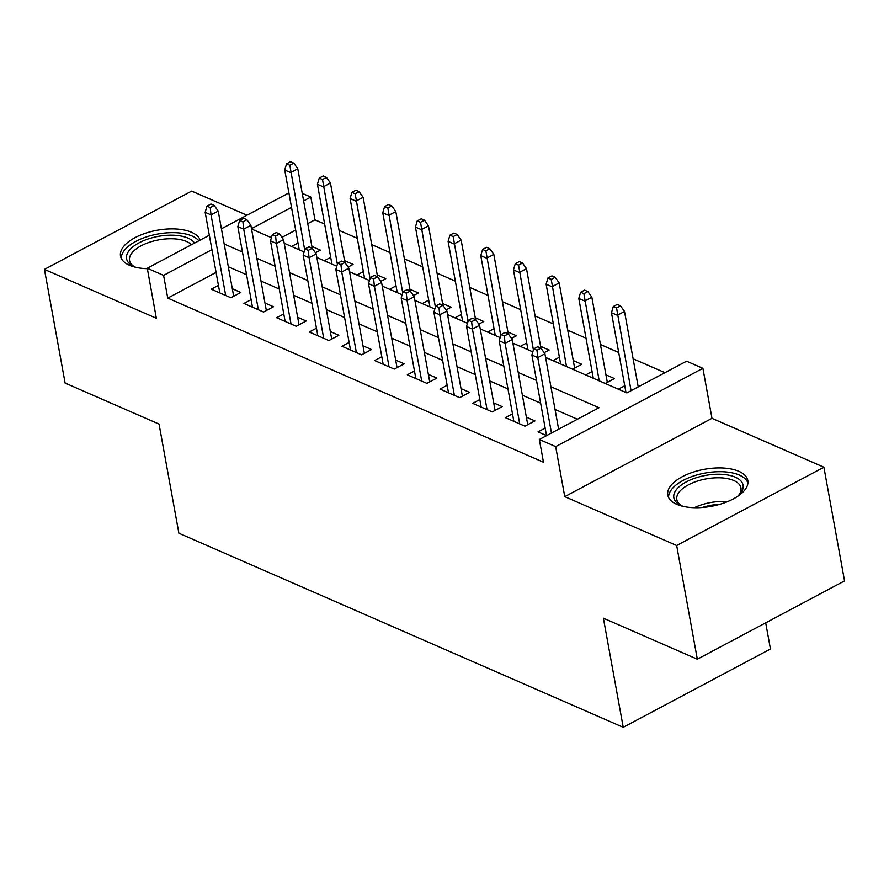 <?xml version="1.0" encoding="UTF-8"?>
<svg xmlns="http://www.w3.org/2000/svg" width="889" height="889" viewBox="0 0 889 889"><rect width="100%" height="100%" fill="white"/><g stroke="black" fill="none" stroke-linecap="round" stroke-linejoin="round"><path stroke-width="1.33" d="M738.837 471.314A40.672 18.836 -10.3 0 0 692.698 472.281A40.672 18.836 -10.3 0 0 667.783 495.084A40.672 18.836 -10.3 0 0 676.762 504.319A40.672 18.836 -10.3 0 0 722.913 503.352A40.672 18.836 -10.3 0 0 747.827 480.538A40.672 18.836 -10.3 0 0 738.837 471.314M200.169 240.108A40.672 18.836 -10.3 0 0 191.568 232.285A40.672 18.836 -10.3 0 0 145.429 233.251A40.672 18.836 -10.3 0 0 120.515 256.065A40.672 18.836 -10.3 0 0 129.505 265.289A40.672 18.836 -10.3 0 0 147.341 268.678M545.59 357.422L626.878 392.927L686.564 361.19L702.899 368.324L555.669 446.622L539.334 439.488L599.019 407.74L550.913 386.737M711.989 418.341L564.759 496.64L676.662 545.513L697.32 659.194L844.55 580.895L823.892 467.214L711.989 418.341L702.899 368.324M765.696 622.833L770.452 649.003L623.222 727.302L178.878 533.222L159.042 424.086L65.108 383.059L44.45 269.389L156.353 318.262L147.263 268.245L209.326 235.241M246.942 215.227L191.68 191.091L44.45 269.389M302.249 193.335L310.828 197.08L303.627 200.914M324.641 224.05L314.962 219.816L310.828 197.08M664.95 372.68L633.101 358.778M618.688 352.477L600.431 344.499M586.018 338.209L567.76 330.23M553.347 323.94L535.089 315.962M520.676 309.672L502.418 301.693M488.005 295.392L469.748 287.425M455.335 281.124L437.066 273.156M422.653 266.856L404.395 258.877M389.982 252.587L371.724 244.608M357.311 238.319L339.053 230.34M676.662 545.513L823.892 467.214M545.157 428.087L538.012 431.898L546.579 435.632M512.486 413.818L505.341 417.63L524.943 426.187L534.889 420.897L526.366 417.174M479.816 399.55L472.659 403.35L492.273 411.918L502.218 406.629L493.695 402.906M447.145 385.281L439.988 389.082L459.591 397.65L469.548 392.36L461.024 388.637M414.474 371.013L407.318 374.814L426.92 383.381L436.866 378.081L428.354 374.369M381.803 356.745L374.647 360.545L394.249 369.102L404.195 363.812L395.683 360.089M349.121 342.465L341.976 346.277L361.579 354.833L371.524 349.544L363.001 345.821M316.451 328.197L309.305 332.008L328.908 340.565L338.853 335.275L330.33 331.553M283.78 313.928L276.623 317.729L296.237 326.296L306.183 321.007L297.659 317.284M251.109 299.66L243.953 303.46L263.555 312.028L273.512 306.738L264.989 303.016M315.439 252.787L320.418 250.142L311.895 246.42M348.11 267.056L353.089 264.411L344.565 260.688M380.781 281.335L385.759 278.679L377.236 274.957M413.452 295.604L418.43 292.948L409.918 289.236M446.134 309.872L451.101 307.227L442.589 303.505M478.804 324.141L483.783 321.496L475.259 317.773M511.475 338.409L516.453 335.764L507.93 332.042M544.146 352.677L549.124 350.033L540.601 346.31M572.572 369.213L581.795 364.301L573.272 360.578M605.242 383.481L614.466 378.57L605.954 374.858M314.962 219.816L307.761 223.65M295.659 230.084L281.957 237.363M291.581 246.486L298.015 243.064M324.252 260.755L330.686 257.332M356.934 275.023L363.357 271.612M389.604 289.303L396.038 285.88M422.275 303.571L428.709 300.149M454.946 317.84L461.38 314.417M487.617 332.108L494.051 328.686M520.298 346.377L526.721 342.954M552.969 360.645L559.403 357.234M585.64 374.925L592.074 371.502M618.311 389.193L624.745 385.77M216.071 272.401L167.732 298.115L543.468 462.224L539.334 439.488M577.417 419.241L555.047 409.462M540.634 403.173L522.376 395.194M507.963 388.904L489.706 380.925M475.293 374.636L457.024 366.657M442.611 360.367L424.353 352.388M409.94 346.088L391.682 338.12M377.269 331.819L359.012 323.84M344.599 317.551L326.341 309.572M311.928 303.282L293.67 295.304M279.257 289.014L260.988 281.035M246.575 274.734L228.317 266.767M218.438 285.391L211.282 289.192L230.884 297.759L240.83 292.459L232.318 288.747M564.759 496.64L555.669 446.622M167.732 298.115L163.598 275.379L147.263 268.245M697.32 659.194L603.387 618.166L623.222 727.302M251.531 228.995L271.445 237.685M284.213 243.264L304.116 251.965M316.884 257.532L336.787 266.233M349.555 271.801L369.457 280.502M382.226 286.08L402.128 294.77M414.896 300.349L434.81 309.039M447.567 314.617L467.481 323.307M480.249 328.886L500.151 337.587M512.92 343.154L532.822 351.855M291.525 207.348L251.476 228.651M221.417 228.806L288.903 192.913M211.949 249.665L163.598 275.379M536.5 380.436L518.243 372.458M503.83 366.168L485.572 358.189M471.159 351.9L452.901 343.921M438.488 337.631L420.219 329.652M405.806 323.352L387.548 315.384M373.136 309.083L354.878 301.115M340.465 294.815L322.207 286.836M307.794 280.546L289.536 272.567M275.123 266.278L256.865 258.299M242.453 252.009L224.184 244.031M233.685 296.27L218.205 211.093L211.037 214.894L225.684 295.481M210.249 207.57L214.227 205.448L210.96 204.025L206.981 206.137L210.249 207.57L211.037 214.894L205.159 212.327L219.805 292.914M218.205 211.093L214.227 205.448M206.981 206.137L205.159 212.327M293.815 163.132L290.547 161.698L286.558 163.82L289.836 165.243L293.815 163.132L297.782 168.766L290.625 172.577L284.736 170.01L299.249 249.831M289.836 165.243L304.694 249.998M297.782 168.766L312.228 248.253M284.736 170.01L286.558 163.82M136.006 267.367A35.193 16.302 169.7 0 1 134.339 266.711A35.193 16.302 169.7 0 1 133.194 266.167A35.193 16.302 169.7 0 1 139.873 242.408A35.193 16.302 169.7 0 1 188.057 238.141A35.193 16.302 169.7 0 1 194.569 243.086M191.446 244.742A32.593 15.091 -10.3 0 0 186.479 241.475A32.593 15.091 -10.3 0 0 149.508 242.253A32.593 15.091 -10.3 0 0 129.55 260.521A32.593 15.091 -10.3 0 0 134.517 266.789M198.847 240.808A40.416 18.713 -10.3 0 0 192.035 236.03A40.416 18.713 -10.3 0 0 147.418 236.596A40.416 18.713 -10.3 0 0 121.304 258.421M683.274 506.397A35.193 16.302 169.7 0 1 680.463 505.196A35.193 16.302 169.7 0 1 675.94 490.25A35.193 16.302 169.7 0 1 720.701 474.27A35.193 16.302 169.7 0 1 740.993 492.65A35.193 16.302 169.7 0 1 739.515 494.462A35.193 16.302 169.7 0 1 737.303 496.573M738.492 495.506A32.593 15.091 -10.3 0 0 738.992 494.84A32.593 15.091 -10.3 0 0 740.948 487.894A32.593 15.091 -10.3 0 0 713.3 477.96A32.593 15.091 -10.3 0 0 678.763 492.617A32.593 15.091 -10.3 0 0 676.818 499.551A32.593 15.091 -10.3 0 0 681.785 505.808M747.916 483.027A40.416 18.713 -10.3 0 0 712.645 472.015A40.416 18.713 -10.3 0 0 671.117 490.072A40.416 18.713 -10.3 0 0 668.572 497.451M266.356 310.539L250.876 225.362L243.708 229.162L258.355 309.75M242.919 221.839L246.898 219.727L243.63 218.294L239.652 220.416L242.919 221.839L243.708 229.162L237.83 226.595L252.476 307.183M250.876 225.362L246.898 219.727M239.652 220.416L237.83 226.595M299.026 324.807L283.547 239.63L276.39 243.442L291.025 324.018M275.59 236.107L279.579 233.996L276.312 232.562L272.323 234.685L275.59 236.107L276.39 243.442L270.5 240.863L285.147 321.451M283.547 239.63L279.579 233.996M272.323 234.685L270.5 240.863M331.697 339.076L316.217 253.898L309.061 257.71L323.707 338.298M308.272 250.376L312.25 248.264L308.983 246.831L305.005 248.953L308.272 250.376L309.061 257.71L303.171 255.143L317.817 335.72M316.217 253.898L312.25 248.264M305.005 248.953L303.171 255.143M364.368 353.344L348.888 268.167L341.732 271.978L356.378 352.566M340.943 264.644L344.921 262.533L341.654 261.11L337.676 263.222L340.943 264.644L341.732 271.978L335.853 269.411L350.499 349.999M348.888 268.167L344.921 262.533M337.676 263.222L335.853 269.411M326.485 177.4L323.218 175.978L319.24 178.089L322.507 179.511L326.485 177.4L330.452 183.034L323.296 186.846L317.417 184.279L331.919 264.1M322.507 179.511L337.364 264.266M330.452 183.034L344.899 262.522M317.417 184.279L319.24 178.089M359.156 191.668L355.889 190.246L351.911 192.357L355.178 193.791L359.156 191.668L363.123 197.302L355.967 201.114L350.088 198.547L364.59 278.379M355.178 193.791L370.035 278.546M363.123 197.302L377.569 276.79M350.088 198.547L351.911 192.357M391.827 205.937L388.56 204.514L384.581 206.626L387.848 208.059L391.827 205.937L395.805 211.582L388.637 215.382L382.759 212.815L397.261 292.648M387.848 208.059L402.706 292.814M395.805 211.582L410.251 291.07L406.995 289.647L403.017 291.759L406.284 293.192L410.262 291.07L414.241 296.715L429.72 381.892M382.759 212.815L384.581 206.626M424.498 220.216L421.23 218.783L417.252 220.905L420.519 222.328L424.498 220.216L428.476 225.85L421.308 229.651L415.43 227.084L429.943 306.916M420.519 222.328L435.377 307.083M428.476 225.85L442.922 305.338M415.43 227.084L417.252 220.905M397.05 367.624L381.57 282.435L374.402 286.247L389.049 366.835M373.613 278.924L377.592 276.801L374.325 275.379L370.346 277.49L373.613 278.924L374.402 286.247L368.524 283.68L383.17 364.268M381.57 282.435L377.592 276.801M370.346 277.49L368.524 283.68M457.168 234.485L453.901 233.051L449.923 235.174L453.19 236.596L457.168 234.485L461.147 240.119L453.979 243.93L448.1 241.352L462.613 321.185M453.19 236.596L468.059 321.351M461.147 240.119L475.593 319.607L472.348 318.184L468.359 320.307L471.637 321.729L475.615 319.618L479.582 325.252L495.062 410.429M448.1 241.352L449.923 235.174M414.241 296.715L407.073 300.515L421.719 381.103M406.284 293.192L407.073 300.515L401.195 297.948L415.841 378.536M403.017 291.759L401.195 297.948M489.85 248.753L486.583 247.32L482.605 249.442L485.872 250.865L489.85 248.753L493.817 254.387L486.661 258.199L480.771 255.632L495.284 335.453M485.872 250.865L500.729 335.62M493.817 254.387L508.264 333.875L505.019 332.453L501.04 334.575L504.307 335.998L508.286 333.886L512.253 339.52L527.733 424.698M480.771 255.632L482.605 249.442M462.391 396.161L446.911 310.983L439.744 314.784L454.39 395.372M438.955 307.461L442.933 305.349L439.666 303.916L435.688 306.038L438.955 307.461L439.744 314.784L433.865 312.217L448.512 392.805M446.911 310.983L442.933 305.349M435.688 306.038L433.865 312.217M522.521 263.022L519.254 261.599L515.276 263.711L518.543 265.133L522.521 263.022L526.488 268.656L519.332 272.467L513.453 269.9L527.955 349.721M518.543 265.133L533.4 349.888M526.488 268.656L540.934 348.144L537.689 346.732L533.711 348.844L536.978 350.266L540.957 348.155L544.924 353.789L558.636 429.22M513.453 269.9L515.276 263.711M479.582 325.252L472.426 329.063L487.061 409.64M471.637 321.729L472.426 329.063L466.536 326.485L481.182 407.073M468.359 320.307L466.536 326.485M555.192 277.29L551.925 275.868L547.946 277.979L551.213 279.413L555.192 277.29L559.159 282.924L552.002 286.736L546.124 284.169L560.626 364.001M551.213 279.413L566.504 366.568M559.159 282.924L574.638 368.113M546.124 284.169L547.946 277.979M512.253 339.52L505.096 343.332L519.743 423.92M504.307 335.998L505.096 343.332L499.207 340.765L513.853 421.342M501.04 334.575L499.207 340.765M587.862 291.559L584.595 290.136L580.617 292.248L583.884 293.681L587.862 291.559L591.841 297.204L584.673 301.004L578.795 298.437L593.296 378.269M583.884 293.681L599.186 380.836M591.841 297.204L607.32 382.381M578.795 298.437L580.617 292.248M544.924 353.789L537.767 357.6L551.469 433.032M536.978 350.266L537.767 357.6L531.889 355.033L546.535 435.621M533.711 348.844L531.889 355.033M620.533 305.838L617.266 304.405L613.288 306.527L616.555 307.95L620.533 305.838L624.511 311.472L617.344 315.273L611.465 312.706L625.978 392.538M616.555 307.95L631.057 390.704M624.511 311.472L638.213 386.904M611.465 312.706L613.288 306.527M694.342 507.697A32.593 15.091 169.7 0 1 727.402 501.685M719.879 504.296A31.526 14.602 -10.3 0 0 702.299 507.497"/></g></svg>
